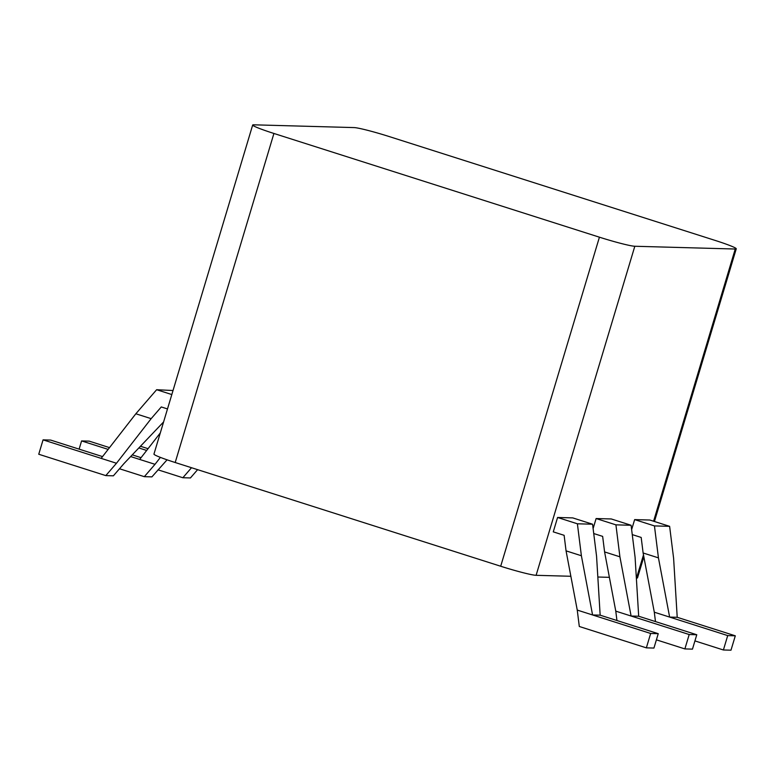 <?xml version="1.0" encoding="UTF-8"?>
<svg xmlns="http://www.w3.org/2000/svg" width="775" height="775" viewBox="0 0 775 775"><rect width="100%" height="100%" fill="white"/><g stroke="black" fill="none" stroke-linecap="round" stroke-linejoin="round"><path stroke-width="1.16" d="M570.865 576.271L536.106 575.312A30.099 2.044 -163.3 0 1 500.698 566.244L175.198 462.52A30.099 2.044 -163.3 0 1 153.954 454.082L252.679 125.027A30.099 2.044 16.7 0 0 273.924 133.465L599.424 237.189A30.099 2.044 16.7 0 0 634.822 246.256L735.243 249.027A30.099 2.044 16.7 0 0 736.25 248.814A30.099 2.044 16.7 0 0 715.005 240.376L389.505 136.652A30.099 2.044 16.7 0 0 354.097 127.584L253.687 124.814A30.099 2.044 16.7 0 0 252.679 125.027M597.835 577.017L609.392 577.336M636.362 578.082L636.517 578.082A30.099 2.044 -163.3 0 0 637.525 577.869L643.841 556.818M593.107 528.569L596.111 518.543L611.281 518.959L631.092 525.266L635.083 557.225L638.687 616.232L696.773 634.744L692.462 649.13L684.877 648.917L656.396 639.84M553.273 531.863L557.583 517.477L572.754 517.894L592.565 524.21L596.556 556.159L600.16 615.176L658.246 633.679L653.935 648.065L646.35 647.852L579.303 626.491L577.249 610.08L566.06 550.86L564.123 535.312L553.273 531.863M631.635 529.625L634.638 519.608L649.808 520.025L669.619 526.332L673.611 558.291L677.214 617.297L735.301 635.81L730.99 650.186L723.404 649.983L694.923 640.906M616.948 620.523L615.776 611.146L631.102 616.028L619.913 556.808L604.587 551.926L602.65 536.377L593.727 533.539M619.913 556.808L615.922 524.849L596.111 518.543M615.776 611.146L604.587 551.926M684.877 648.917L689.188 634.531L631.102 616.028L638.687 616.232M615.922 524.849L631.092 525.266M689.188 634.531L696.773 634.744M130.646 456.552L155.01 464.322L144.324 476.673L151.91 476.877L167.071 459.827M79.128 449.142L81.588 440.927L89.173 441.13L109.517 447.621M132.254 454.857L141.06 457.667M81.588 440.927L108.142 449.384M144.324 476.673L119.486 468.759M139.684 459.439L160.309 432.915M160.396 457.386L155.01 464.322M577.249 610.08L592.575 614.962L581.386 555.743L566.06 550.86M581.386 555.743L577.394 523.793L557.583 517.477M135.838 413.772L151.164 418.655L116.483 463.256L101.157 458.374L135.838 413.772L156.637 389.718L173.019 390.522M171.818 394.552L156.637 389.718M167.497 408.938L161.278 406.952L151.164 418.655M658.246 633.679L650.661 633.475L592.575 614.962L600.16 615.176M577.394 523.793L592.565 524.21M650.661 633.475L646.35 647.852M116.483 463.256L105.797 475.608L113.383 475.821L124.068 463.469L163.593 421.949M105.797 475.608L38.75 454.247L43.061 439.861L50.646 440.074L102.532 456.601M43.061 439.861L101.157 458.374M655.476 621.589L654.303 612.202L669.629 617.084L658.44 557.864L643.124 552.982L641.177 537.443L632.255 534.605M658.44 557.864L654.449 525.915L634.638 519.608M654.303 612.202L643.124 552.982M735.301 635.81L727.715 635.597L669.629 617.084L677.214 617.297M654.449 525.915L669.619 526.332M727.715 635.597L723.404 649.983M140.449 446.255L148.044 448.677M191.512 467.722L182.852 477.739L190.437 477.942L197.606 469.66M138.832 447.95L146.669 450.449M182.852 477.739L158.013 469.824M500.698 566.244L599.424 237.189M273.924 133.465L175.198 462.52M536.106 575.312L634.822 246.256M735.243 249.027L653.577 521.226M643.482 554.89L636.517 578.082M736.25 248.814L654.439 521.498"/></g></svg>
